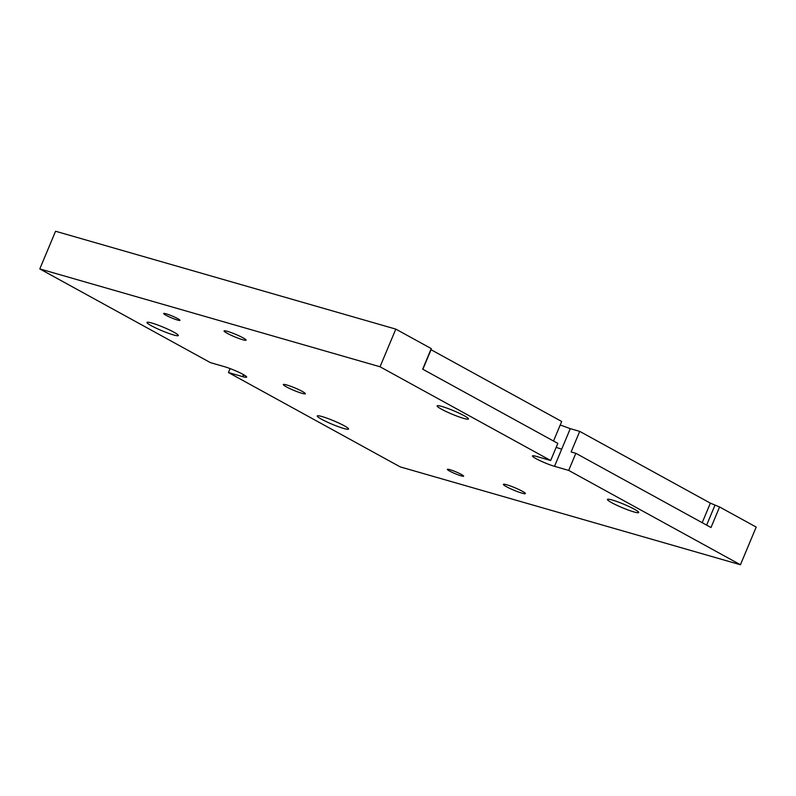 <?xml version="1.0" encoding="UTF-8"?>
<svg xmlns="http://www.w3.org/2000/svg" width="796" height="796" viewBox="0 0 796 796"><rect width="100%" height="100%" fill="white"/><g stroke="black" fill="none" stroke-linecap="round" stroke-linejoin="round"><path stroke-width="1.19" d="M395.801 329.116L380.04 366.777L39.8 268.919L55.561 231.248L395.801 329.116L431.273 348.598L422.676 369.155L557.827 443.392L550.663 460.506L536.494 456.426A14.139 1.572 22.7 0 0 532.464 455.919A14.139 1.572 22.7 0 0 540.086 460.695A14.139 1.572 22.7 0 0 554.513 466.327L570.274 428.656L579.717 431.372L710.37 503.142L719.594 506.972L710.997 527.529L575.846 453.292L568.682 470.406L740.439 564.752L756.2 527.081L719.594 506.972M422.875 369.264L431.054 349.713L561.697 421.482L553.518 441.034M560.235 424.984L570.274 428.656M575.846 453.292L571.12 451.939L579.717 431.372M706.629 525.131L714.927 505.291M39.8 268.919L210.423 362.638L224.601 366.717A14.179 1.582 22.7 0 1 225.039 366.847A14.139 1.572 22.7 0 1 229.338 368.299A14.159 1.582 22.7 0 1 231.775 369.225A14.139 1.572 22.7 0 1 246.651 377.125A14.139 1.572 22.7 0 1 243.069 376.747A14.179 1.582 22.7 0 1 242.621 376.617L228.442 372.538L400.199 466.884L740.439 564.752M173.996 332.24A16.965 1.89 -157.3 0 0 157.17 324.798A16.965 1.89 -157.3 0 0 147.001 322.43A16.965 1.89 -157.3 0 0 161.916 330.728A16.965 1.89 -157.3 0 0 178.304 335.524A16.965 1.89 -157.3 0 0 173.996 332.24M344.26 425.77A16.965 1.89 -157.3 0 0 327.435 418.338A16.965 1.89 -157.3 0 0 317.266 415.96A16.965 1.89 -157.3 0 0 332.191 424.258A16.965 1.89 -157.3 0 0 348.578 429.064A16.965 1.89 -157.3 0 0 344.26 425.77M177.727 318.629A8.836 0.985 -157.3 0 0 168.961 314.748A8.836 0.985 -157.3 0 0 163.668 313.515A8.836 0.985 -157.3 0 0 171.439 317.833A8.836 0.985 -157.3 0 0 179.966 320.34A8.836 0.985 -157.3 0 0 177.727 318.629M464.148 415.701A16.965 1.89 -157.3 0 0 447.322 408.258A16.965 1.89 -157.3 0 0 437.153 405.89A16.965 1.89 -157.3 0 0 452.078 414.179A16.965 1.89 -157.3 0 0 468.456 418.985A16.965 1.89 -157.3 0 0 464.148 415.701M461.401 474.456A8.826 0.985 -157.3 0 0 452.655 470.585A8.826 0.985 -157.3 0 0 447.362 469.351A8.826 0.985 -157.3 0 0 455.123 473.67A8.826 0.985 -157.3 0 0 463.65 476.167A8.826 0.985 -157.3 0 0 461.401 474.456M634.422 509.231A16.965 1.89 -157.3 0 0 617.596 501.788A16.965 1.89 -157.3 0 0 607.428 499.42A16.965 1.89 -157.3 0 0 622.353 507.719A16.965 1.89 -157.3 0 0 638.73 512.515A16.965 1.89 -157.3 0 0 634.422 509.231M302.311 391.433A11.93 1.333 -157.3 0 0 290.47 386.199A11.93 1.333 -157.3 0 0 283.326 384.528A11.93 1.333 -157.3 0 0 293.814 390.358A11.93 1.333 -157.3 0 0 305.336 393.741A11.93 1.333 -157.3 0 0 302.311 391.433M522.355 491.261A11.93 1.333 -157.3 0 0 510.525 486.028A11.93 1.333 -157.3 0 0 503.37 484.366A11.93 1.333 -157.3 0 0 513.868 490.197A11.93 1.333 -157.3 0 0 525.39 493.58A11.93 1.333 -157.3 0 0 522.355 491.261M243.049 337.842A11.93 1.333 -157.3 0 0 231.218 332.609A11.93 1.333 -157.3 0 0 224.064 330.937A11.93 1.333 -157.3 0 0 234.561 336.768A11.93 1.333 -157.3 0 0 246.083 340.151A11.93 1.333 -157.3 0 0 243.049 337.842M228.442 372.538L230.104 368.578M380.04 366.777L550.663 460.506M568.682 470.406L554.513 466.327M556.165 447.362L561.668 449.213M702.191 522.693L710.37 503.142M243.457 374.608L242.621 376.617M243.865 374.836L243.069 376.747"/></g></svg>
